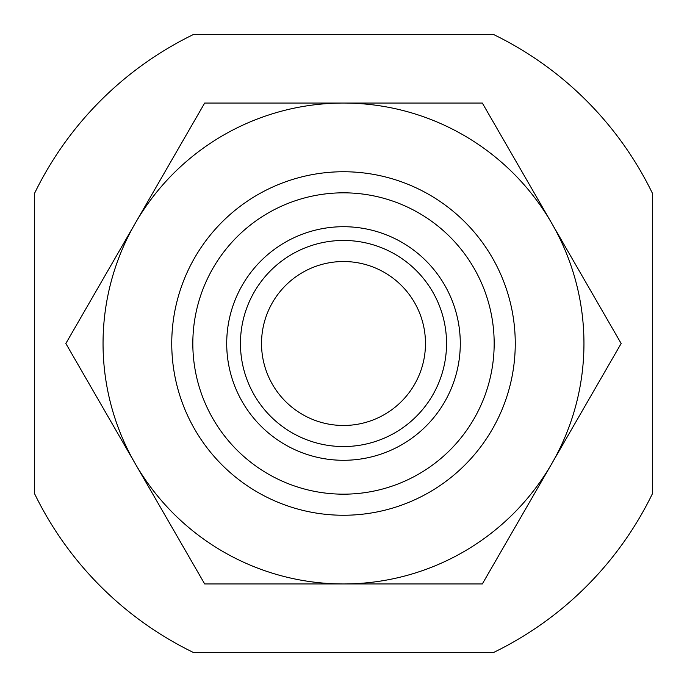 <?xml version="1.0" encoding="UTF-8"?>
<svg xmlns="http://www.w3.org/2000/svg" width="687" height="687" viewBox="0 0 687 687"><rect width="100%" height="100%" fill="white"/><g stroke="black" fill="none" stroke-linecap="round" stroke-linejoin="round"><path stroke-width="1.03" d="M493.232 34.35L193.768 34.35A343.5 343.5 0 0 0 34.35 193.768L34.35 493.232A343.5 343.5 0 0 0 193.768 652.65L493.232 652.65A343.5 343.5 0 0 0 652.65 493.232L652.65 193.768A343.5 343.5 0 0 0 493.232 34.35M192.824 343.5A150.676 150.676 0 0 1 418.838 213.013A150.676 150.676 0 0 1 418.838 473.987A150.676 150.676 0 0 1 192.824 343.5M226.71 343.5A116.79 116.79 0 0 1 401.895 242.356A116.79 116.79 0 0 1 401.895 444.644A116.79 116.79 0 0 1 226.71 343.5M171.75 343.5A171.75 171.75 0 0 1 429.375 194.756A171.75 171.75 0 0 1 429.375 492.244A171.75 171.75 0 0 1 171.75 343.5M261.524 343.5A81.976 81.976 0 0 1 384.488 272.507A81.976 81.976 0 0 1 384.488 414.493A81.976 81.976 0 0 1 261.524 343.5M240.45 343.5A103.05 103.05 0 0 1 395.025 254.259A103.05 103.05 0 0 1 395.025 432.741A103.05 103.05 0 0 1 240.45 343.5M343.5 583.95A240.45 240.45 0 0 0 551.738 223.275L621.151 343.5L482.326 583.95L204.674 583.95L135.262 463.725A240.45 240.45 0 0 0 343.5 583.95M343.5 103.05A240.45 240.45 0 0 1 551.738 223.275L482.326 103.05L343.5 103.05A240.45 240.45 0 0 0 135.262 463.725L65.849 343.5L135.262 223.275L204.674 103.05L343.5 103.05"/></g></svg>
